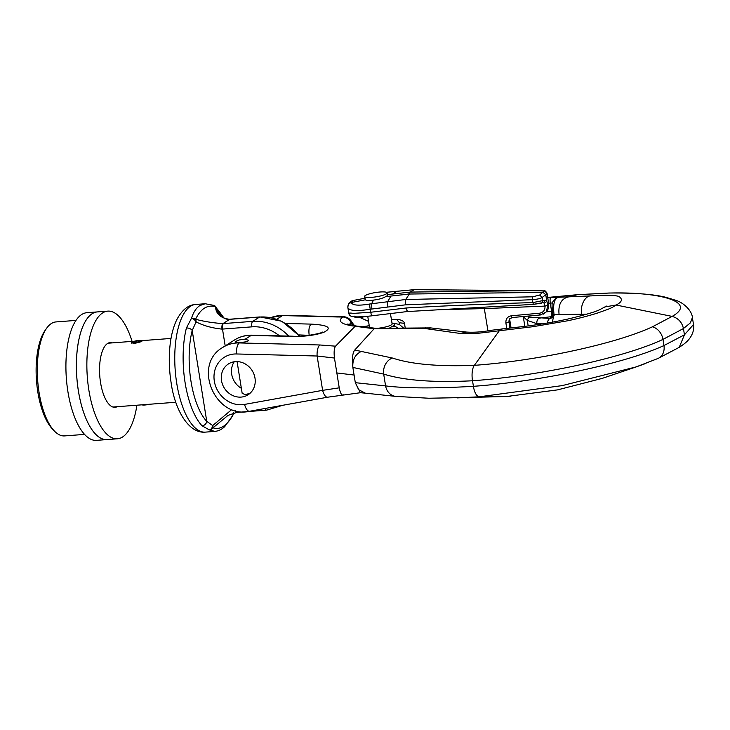 <?xml version="1.0" encoding="UTF-8"?>
<svg xmlns="http://www.w3.org/2000/svg" width="730" height="730" viewBox="0 0 730 730"><rect width="100%" height="100%" fill="white"/><g stroke="black" fill="none" stroke-linecap="round" stroke-linejoin="round"><path stroke-width="1.09" d="M137.988 342.16L138.244 340.536A5.229 0.986 170.9 0 0 131.765 342.479A5.229 0.986 170.9 0 0 137.076 342.68A5.229 0.986 170.9 0 0 142.067 340.828A5.229 0.986 170.9 0 0 139.448 340.445L138.581 340.873L138.755 341.978M138.244 340.536L138.609 342.014M149.312 404.274A5.229 0.986 170.9 0 1 141.939 404.831M138.581 340.873A3.431 0.648 170.9 0 1 140.306 341.166A3.431 0.648 170.9 0 1 137.021 342.343A3.431 0.648 170.9 0 1 133.535 342.251A3.431 0.648 170.9 0 1 137.787 340.937M66.357 354.99A64.012 25.367 85.7 0 0 96.497 440.363L106.963 439.57A64.012 25.367 85.7 0 1 76.823 354.196A64.012 25.367 85.7 0 1 97.291 311.92L86.834 312.714A64.012 25.367 85.7 0 0 66.357 354.99M132.084 341.385A64.012 25.367 85.7 0 0 107.766 311.126A64.012 25.367 85.7 0 0 88.841 389.975A64.012 25.367 85.7 0 0 117.43 438.785L106.972 439.57A64.012 25.367 85.7 0 1 78.384 390.769A64.012 25.367 85.7 0 1 97.3 311.92A64.012 25.367 85.7 0 0 97.291 311.92M141.967 340.718L134.886 343.547L131.29 342.689L133.407 341.512M84.589 434.396L64.587 435.91A57.15 22.648 -94.3 0 1 54.422 431.065A57.15 22.648 -94.3 0 1 37.686 380.631A57.15 22.648 -94.3 0 1 46.629 328.254A57.15 22.648 -94.3 0 1 51.392 323.509A57.15 22.648 -94.3 0 1 55.954 321.93L75.956 320.415M46.629 328.254L45.087 330.435A54.869 21.745 85.7 0 0 36.5 380.722A54.869 21.745 85.7 0 0 52.56 429.14L54.422 431.065M202.082 425.827A4.572 3.769 -43.3 0 0 206.754 421.356A59.44 23.552 -94.3 0 1 192.2 330.507L196.087 321.884C203.497 325.69 212.147 328.108 222.048 329.12A4.572 1.725 85.4 0 1 222.942 323.618L229.731 319.32A4.572 1.898 -94.1 0 1 230.105 319.192C223.991 320.689 217.12 312.577 217.403 311.162L216.664 308.872A4.572 4.152 -6.7 0 0 215.487 306.673C215.925 313.964 220.67 318.18 229.731 319.32A27.43 5.183 -9.1 0 0 230.269 319.284L259.57 317.066L252.79 321.355L223.489 323.572A27.43 5.183 -9.1 0 0 222.942 323.618C213.151 322.934 204.026 321.492 195.567 319.275A4.572 3.458 -163.2 0 0 191.506 318.243A4.572 2.464 42.8 0 1 196.087 321.884A4.572 3.203 -90.2 0 0 195.567 319.275C200.695 308.699 207.338 304.501 215.487 306.673A4.572 3.905 -66.6 0 0 213.972 305.386L205.203 303.753L199.938 305.523C196.279 307.859 193.468 312.102 191.506 318.243L186.415 327.989A64.012 25.367 85.7 0 0 202.082 425.827L209.391 429.906L214.903 431.393L205.331 432.123A64.012 25.367 -94.3 0 1 176.742 383.314A64.012 25.367 -94.3 0 1 190.548 306.235A64.012 25.367 -94.3 0 1 195.658 304.474C188.285 304.848 181.98 309.94 176.76 319.749C173.603 326.301 171.45 334.148 170.282 343.301C168.712 355.994 168.986 369.097 171.103 382.62C174.716 409.621 188.678 433.812 205.331 432.123M218.407 310.433A4.572 3.769 136.7 0 1 218.471 310.496A4.572 3.769 136.7 0 1 218.489 310.515A4.572 3.769 136.7 0 1 219.347 313.334L216.664 308.872A4.572 4.453 -13.2 0 0 216.609 308.553A4.572 4.453 -13.2 0 0 216.6 308.534A4.572 4.572 0 0 0 213.972 305.386L213.972 305.386A4.572 3.905 -66.6 0 0 213.945 305.377M230.105 319.192A4.572 1.898 -94.1 0 1 230.114 319.192L230.634 319.156A4.572 1.816 -94.3 0 0 230.269 319.284M214.894 431.393C218.544 431.01 221.838 429.404 224.767 426.557L232.797 415.416A4.572 4.572 0 0 0 233.326 413.445A4.572 4.562 152.6 0 1 232.879 415.242A4.572 3.157 28.1 0 1 232.797 415.416L232.797 415.416A4.572 3.157 28.1 0 1 232.651 415.644M233.354 413.061L232.879 415.242C226.775 425.891 220.141 430.089 212.959 427.835A4.572 4.207 123.8 0 1 209.391 429.906A4.572 3.166 104 0 0 212.695 425.572L206.754 421.356L192.2 330.507A4.572 2.71 -165.9 0 0 186.415 327.989M265.063 408.481A4.572 1.816 -94.3 0 0 266.623 410.141L236.794 412.404A4.572 1.725 -94.6 0 1 236.794 412.404L228.016 415.388L212.959 427.835A4.572 2.783 -126.3 0 0 212.695 425.572L231.875 409.457M236.794 412.404A4.572 1.725 -94.6 0 1 235.233 410.57M249.934 393.388L245.061 394.592L242.159 393.269L237.086 361.596M244.404 339.176L248.72 340.271C248.136 341.467 245.271 342.178 240.143 342.388L235.106 341.978L235.607 341.439L239.221 339.97L244.404 339.176M241.092 397.093A18.287 16.434 57.7 0 1 222.55 384.518A18.287 16.434 57.7 0 1 228.481 363.905A18.287 16.434 57.7 0 1 252.142 370.584A18.287 16.434 57.7 0 1 248.027 394.82A18.287 16.434 57.7 0 1 241.092 397.093M234.248 361.761A18.287 16.434 -122.3 0 0 240.207 387.575A18.287 16.434 -122.3 0 0 241.365 388.305M552.519 302.95L550.274 303.132A4.572 0.894 -95.2 0 1 550.593 297.612L590.689 295.905C593.536 295.905 609.523 294.181 618.657 296.325C622.991 299.09 622.124 301.992 616.074 305.03C612.963 306.874 613.437 307.065 608.053 309.292L596.574 313.371C585.67 316.637 575.778 319.147 566.891 320.908L532.918 326.712L477.265 333.4L460.055 333.427L423.427 328.299L425.626 327.752M380.093 292A11.434 2.163 -9.1 0 0 364.562 296.49A11.434 2.163 -9.1 0 0 376.187 296.809A11.434 2.163 -9.1 0 0 387.137 292.867A11.434 2.163 -9.1 0 0 380.093 292M351.878 301.408A4.572 4.353 43.3 0 0 349.57 302.658L352.827 300.55L351.367 302.494L365.347 299.811L364.562 296.49M365.347 299.811C366.579 300.66 369.289 300.76 373.486 300.094C378.551 299.501 382.593 298.36 385.613 296.672L408.645 294.044L410.205 292.082L530.774 290.604L414.202 289.673L396.846 291.288L392.558 294.044L410.205 292.082L414.375 289.637L386.48 292.301M387.137 292.867L387.493 295.084A11.434 2.163 170.9 0 1 385.613 296.654L409.366 294.035L542.974 292.374L545.784 294.728L542.217 297.42C540.875 298.479 537.581 299.236 532.325 299.692L405.478 304.83L370.265 309.228C356.851 311.391 349.396 310.861 347.882 307.64L347.872 307.558C347.681 305.012 348.83 303.333 351.294 302.512C352.389 305.423 358.613 305.916 369.964 303.963A4.572 0.967 79.1 0 0 370.265 309.228L370.749 312.248L406.464 307.96C448.512 305.605 490.624 303.817 532.781 302.585L544.671 300.231L546.788 301.371L545.784 294.756L546.998 293.241A2.29 0.602 -10.1 0 0 547.025 293.104A2.29 0.602 -10.1 0 0 546.943 292.986M390.459 313.599L392.11 323.901A11.434 2.163 170.9 0 1 376.935 328.363M369.909 327.952A11.434 2.163 170.9 0 1 369.535 327.514L367.738 316.282M292.575 336.202L291.626 336.448C304.428 336.667 315.141 335.289 323.773 332.314C332.524 327.797 328.308 325.069 311.126 324.12L311.126 324.12C309.155 325.954 308.498 329.641 309.164 335.17L309.958 335.234M423.418 328.299L374.134 328.737L355.099 326.283L335.535 346.175C334.148 348.219 333.793 352.179 334.459 358.047L339.231 387.831L322.623 390.349A9.143 3.769 79.8 0 0 327.642 397.202L360.401 392.722M291.626 336.448L251.147 335.426L245.189 339.195M270.921 317.587A35.277 31.691 57.7 0 1 282.537 315.579L337.643 316.975A9.143 3.44 -88.5 0 1 338.492 316.72L283.386 315.323L270.866 317.577M502.094 328.728L499.594 330.343L474.372 365.338C537.371 360.802 616.056 343.803 652.428 326.803L672.129 316.4C698.4 301.736 658.25 291.489 608.418 293.077L577.211 294.738L567.101 297.265C560.795 299.528 558.121 305.295 559.089 314.575L554.024 314.475A4.572 0.867 170.9 0 1 552.601 314.082C552.126 303.142 550.666 303.333 556.041 298.05A4.572 4.471 -112.9 0 1 557.41 297.694C554.097 299.409 552.975 304.994 554.024 314.475L552.318 322.167M354.743 350.044L392.384 358.019C411.245 364.288 438.575 366.725 474.372 365.338M376.114 328.372L374.134 328.737L354.771 350.026C352.617 352.59 351.979 358.393 352.864 367.427L354.087 375.047L336.849 372.939M431.594 328.016L423.427 328.29M353.502 325.69L351.048 322.678A9.143 8.276 -123.6 0 0 342.79 317.012A9.143 2.263 -90.6 0 1 343.31 316.756L338.492 316.72M547.719 297.448L577.466 294.683L609.048 293.022C634.671 292.794 653.678 294.236 666.07 297.356L675.898 300.34C683.818 302.722 692.113 310.98 692.387 317.559L690.398 322.87L683.444 328.536L662.968 339.395C624.25 357.636 539.999 375.904 472.529 380.759L472.447 380.768C433.894 382.739 404.301 380.512 383.688 374.098L385.586 385.905L355.309 382.675L354.087 375.047M692.387 317.559L693.5 324.512L684.448 334.805L663.953 345.546C625.172 363.421 540.884 381.452 473.414 386.316L473.341 386.325C434.825 388.543 405.57 388.406 385.586 385.905A13.715 11.78 -84.6 0 0 395.842 396.408L428.866 398.233L467.684 397.476M542.554 323.837L536.906 323.682L527.297 320.406L524.907 318.262L524.067 316.464M586.811 314.174L559.089 314.575M582.02 315.533L581.856 314.475C579.647 306.637 584.821 295.75 590.689 295.905M527.763 316.117L529.323 317.112L550.082 318.426L552.254 317.705L552.592 314.082M556.105 298.023L556.452 297.876A4.572 4.471 67.1 0 1 557.756 297.548M547.637 322.988A4.572 3.166 -88.5 0 1 550.082 318.426L551.497 316.665L539.278 318.134A4.572 3.166 -88.5 0 0 536.906 323.682M528.182 325.927L527.297 320.406A4.572 2.226 -52.7 0 1 529.323 317.112M334.45 358.038L317.121 356.012A9.143 3.44 -88.5 0 1 319.904 344.98L335.535 346.175M353.548 325.616L353.986 324.978L351.65 321.948A9.143 0.94 -25.6 0 1 351.048 322.678L349.195 324.658M362.126 326.885L369.234 325.653M353.986 324.978L355.3 325.872M347.635 324.056L354.598 325.772A9.143 6.123 98.1 0 0 352.69 325.945C340.8 323.992 337.497 321.017 342.79 317.012L337.643 316.975M354.598 325.772L356.997 326.118L352.69 325.945M636.195 366.898L602.104 378.423L557.574 389.875L506.748 396.49M510.17 396.381L479.409 396.782L562.255 385.604L636.195 366.889L645.877 363.43M457.336 397.905L479.409 396.782M360.428 392.722L365.255 393.141L358.658 389.683L355.309 382.675L360.401 392.713M339.231 387.831C340.417 393.47 341.777 395.788 343.319 394.802M507.542 396.49L510.133 396.381M387.42 294.655L392.558 294.044M352.891 300.541L364.845 298.241M373.486 300.094L371.67 303.634L371.826 308.936M509.522 319.202L509.522 320.169A4.572 3.312 5.5 0 1 509.403 319.457M487.932 330.799L484.099 307.148M506.739 328.29L505.899 323.034C505.644 318.964 507.459 316.555 511.338 315.789A2.29 0.757 84.8 0 0 512.232 317.541A2.29 0.757 84.8 0 0 512.396 317.477M511.338 315.789L539.543 313.207C543.366 312.467 545.182 310.104 545 306.098L544.315 303.324L543.175 302.594M391.435 319.722L398.352 319.53C401.92 320.078 403.964 321.355 404.484 323.363L405.269 328.281M399.794 324.622L399.493 322.751L396.618 319.421M349.241 313.964C347.708 312.997 349.15 312.805 353.585 313.371L370.749 312.248C371.196 314.703 371.67 315.871 372.172 315.771L407.614 311.509C407.13 311.628 406.747 310.442 406.464 307.96C406.902 310.433 407.376 311.61 407.887 311.491M364.845 316.537L360.374 317.687L368.55 321.373M408.645 294.044L409.366 294.035L405.697 299.492L532.553 296.809L539.625 295.084L544.106 290.96L530.026 290.631M540.884 303.288L533.311 304.373L532.307 299.61L532.553 296.809M360.374 317.687L355.546 317.577M355.811 316.82L355.528 317.587L354.032 316.665M546.779 300.952L547.929 305.35L546.204 311.874L543.439 314.101M546.642 311.327L548.303 308.617L548.741 304.118L546.998 293.241L544.388 290.896L530.774 290.604M548.212 308.827A2.29 1.259 -154.6 0 0 548.267 308.735A2.29 1.259 -154.6 0 0 548.303 308.617A2.29 0.821 20.6 0 0 548.339 308.553L548.777 304.027L547.902 305.176A2.29 0.474 -9.3 0 1 544.991 306.007M509.531 319.868A4.572 3.13 2.8 0 1 509.43 319.393M509.686 318.891A4.572 4.398 -141.4 0 0 509.047 321.957L509.741 328.016M512.104 317.513L509.64 318.919L508.819 322.24L505.899 323.034M539.543 313.207A2.29 0.757 84.8 0 0 540.437 314.959A2.29 0.757 84.8 0 0 540.592 314.904M484.382 308.607L545 306.098L547.929 305.35M544.315 303.324L546.788 301.371M407.523 311.546L533.311 304.373L543.339 302.539A2.29 2.062 -108.9 0 0 544.671 300.231M541.468 303.178A2.29 2.062 -108.9 0 0 542.773 300.879L542.217 297.42L539.625 295.084M355.528 317.587L354.689 316.136M349.57 302.658C348.894 302.731 348.31 304.264 347.836 307.266L347.872 307.558M369.964 303.963L405.697 299.492L405.478 304.83M531.203 290.659L414.375 289.637M544.753 291.005L544.407 290.896C544.571 290.239 545.447 290.978 547.025 293.104L548.714 303.945M112.329 342.881A32.458 12.866 85.7 0 0 110.148 342.589A32.458 12.866 85.7 0 0 100.548 382.575A32.458 12.866 85.7 0 0 115.048 407.322A32.458 12.866 85.7 0 0 117.156 406.701M117.43 438.785A64.012 25.367 85.7 0 0 136.921 405.205M219.557 314.666L219.347 313.334A59.44 23.552 -94.3 0 1 222.559 317.358M299.145 336.183A45.716 41.081 57.7 0 0 259.57 317.066A4.572 1.816 -94.3 0 1 259.935 316.939L230.634 319.156M288.697 336.101A45.716 41.081 -122.3 0 0 252.79 321.355A4.572 1.816 85.7 0 0 251.795 326.857A41.145 36.965 57.7 0 1 279.508 335.873M237.323 412.359A4.572 1.816 -94.3 0 1 235.763 410.716M223.489 323.572A4.572 1.816 85.7 0 0 222.495 329.084L251.795 326.857M222.048 329.12A22.858 4.325 170.9 0 1 222.495 329.084L225.187 345.892M546.195 311.902L551.579 311.254L550.274 303.132L548.659 303.279M547.792 297.858L550.593 297.612M298.752 334.906L309.191 335.344M285.932 323.481L311.135 324.111M283.386 315.323A9.143 3.44 -88.5 0 0 282.537 315.579L276.852 319.174M236.493 353.968L317.121 356.012L322.623 390.349L244.577 404.411A26.134 23.479 57.7 0 1 214.328 381.179A26.134 23.479 57.7 0 1 236.493 353.968A9.143 3.44 -88.5 0 1 239.276 342.936L319.904 344.98M234.668 339.897C239.933 336.621 245.709 335.043 251.996 335.17A9.143 3.44 91.5 0 0 251.147 335.426A35.277 31.691 57.7 0 0 234.668 339.897L222.796 347.407A35.277 31.691 -122.3 0 1 239.276 342.936L240.143 342.388M244.577 404.411A9.143 3.769 79.8 0 0 249.587 411.264L327.642 397.202M466.488 332.123L460.055 333.427M652.428 326.803A13.715 11.078 65.2 0 1 662.968 339.395L663.953 345.546A13.715 11.105 -114.1 0 1 658.159 358.403L636.259 366.862M472.529 380.759L473.414 386.316M616.074 305.03L672.129 316.4C678.197 318.116 681.966 322.158 683.444 328.536L684.448 334.805L679.238 347.307M392.384 358.019A13.715 11.589 102.8 0 0 383.688 374.098L352.864 367.427C352.334 359.47 355.373 354.041 361.961 351.148M577.466 294.683L547.728 297.475M466.488 332.068C474.226 332.542 482.293 331.968 490.688 330.352L526.494 326.146C544.79 323.782 559.919 320.899 569.774 318.599C585.752 314.676 595.689 311.728 599.595 309.748L604.869 306.947L616.029 305.021M609.048 293.022A13.715 7.647 89.1 0 0 608.418 293.077M474.29 365.347C472.182 368.741 471.562 373.879 472.447 380.768M552.236 311.181A4.572 0.867 -9.1 0 0 551.579 311.254A4.572 0.922 -96.8 0 1 551.497 316.665A4.572 4.398 38.8 0 0 552.765 316.318M554.161 315.314A4.572 0.867 170.9 0 1 552.729 314.931M369.261 325.808L362.554 326.949M389.108 328.409A32.001 6.05 170.9 0 1 392.722 326.237A13.715 2.591 -9.1 0 0 392.019 323.39M398.251 328.363A9.143 7.492 -115.1 0 0 392.722 326.237M479.327 396.782C476.617 396.445 474.619 392.959 473.341 386.325M351.842 300.86L352.827 300.55M387.648 306.965L387.648 301.654L390.988 296.006M510.763 327.916L509.522 320.169L509.047 321.957M484.373 308.589L438.31 309.73M404.484 323.363L399.493 322.751M397.257 291.252L386.425 292.283M131.765 342.479L131.692 343.146M112.867 407.03L175.857 402.257M108.031 343.209L134.475 341.202M141.848 340.645L171.021 338.437M205.221 303.744L195.658 304.474M233.5 413.016L233.262 412.505M218.489 310.515L224.119 318.198M218.471 310.505L216.463 308.124M259.935 316.939L281.871 321.255L299.711 336.156M266.623 410.141L282.692 405.305M292.511 336.202C305.633 337.306 325.124 332.095 322.386 332.077M222.796 347.407C191.954 364.808 215.25 419.421 249.587 411.264M430.7 327.907L466.497 332.068M524.833 326.365L523.264 316.537M604.869 306.947L606.238 306.007M292.392 336.192L251.996 335.17M391.964 323.016L399.292 324.385L403.845 328.299M351.65 321.948A9.143 9.143 0 0 0 343.31 316.756M356.997 326.118L376.105 328.354L430.609 327.898M507.761 396.481L467.748 397.467M365.255 393.141L395.842 396.408M693.5 324.512C694.504 327.688 693.117 334.97 688.089 340.28C686.51 342.142 683.563 344.487 679.256 347.325M679.219 347.343L658.159 358.403M509.622 319.001L511.046 327.889M347.845 307.357L348.83 313.599C349.524 315.688 351.084 316.683 353.521 316.583C354.524 316.71 356.888 317.486 372.081 315.807M546.688 311.281L546.204 311.874M547.536 310.067L548.267 308.735A2.29 2.29 0 0 0 548.339 308.553M509.412 319.192L509.932 318.554M509.677 318.91L512.25 317.541L540.446 314.959L546.013 312.066M97.3 311.92L107.766 311.126"/></g></svg>
